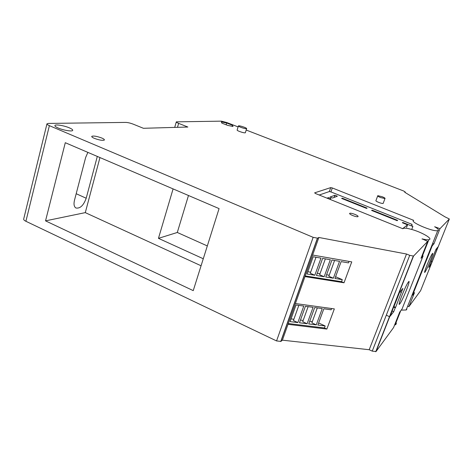 <?xml version="1.0" encoding="UTF-8"?>
<svg xmlns="http://www.w3.org/2000/svg" width="473" height="473" viewBox="0 0 473 473"><rect width="100%" height="100%" fill="white"/><g stroke="black" fill="none" stroke-linecap="round" stroke-linejoin="round"><path stroke-width="0.71" d="M394.559 325.093L395.115 324.904C396.232 324.401 396.557 323.579 396.09 322.438M389.657 316.821L386.323 315.13M423.093 255.946L402.068 308.987L399.697 312.103L393.571 327.582L376.023 351.534L413.532 256.064L427.704 241.384L421.023 258.252L423.093 255.946L422.265 256.372L428.869 239.705C433.765 239.001 420.869 231.669 410.588 229.157C407.294 228.317 404.965 228.039 403.599 228.311L402.825 228.737L315.491 193.51L314.634 192.848L330.733 187.604L332.312 187.958L330.917 191.902L329.344 191.547L319.216 195.012M372.239 351.126L409.724 255.349L406.514 254.019L369.194 349.718L372.239 351.126L376.023 351.534M369.194 349.718L282.393 340.176L280.927 341.405L317.56 238.167L318.873 237.476L282.393 340.176M46.928 123.961L23.709 218.934C23.467 219.649 24.2 220.43 25.909 221.281L276.563 340.932L280.927 341.405M332.312 187.958L413.704 220.353C409.062 221.695 433.032 232.024 437.738 230.641L438.181 230.487C439.039 229.843 437.862 228.595 434.646 226.738L439.996 228.66L449.332 218.987L420.603 290.682L408.897 306.664L407.998 306.273M401.21 310.117L406.147 309.986L406.638 309.685L406.91 308.065M422.046 239.096L422.129 238.877C425.28 239.663 427.527 239.941 428.869 239.705M421.733 256.461L422.265 256.372M406.431 290.132C408.483 284.852 409.352 281.926 409.033 281.364C407.773 282.31 405.355 287.123 401.79 295.814C399.768 301.023 398.91 303.914 399.212 304.482C400.471 303.565 402.878 298.782 406.431 290.132M395.239 307.817L393.702 311.719L390.142 316.218L397.515 296.943L399.49 292.432L402.872 288.435L395.623 307.344L395.239 307.817L393.571 307.089L397.598 296.843M409.724 255.349L413.532 256.064M288.223 323.514L324.437 327.949L326.855 329.066L334.334 308.899L295.406 303.542M326.855 329.066L288.022 324.33M406.514 254.019L318.873 237.476M305.132 275.913L341.536 281.689L344.013 282.777L351.758 261.888L312.635 255.042M344.013 282.777L304.979 276.599M276.563 340.932L313.144 237.334L317.56 238.167M313.144 237.334L49.381 125.664C47.59 124.884 46.78 124.269 46.963 123.808L48.4 123.429L125.871 122.406C127.923 122.495 130.388 123.086 133.274 124.18L143.402 128.289L187.852 127.03L178.64 123.376C176.884 122.661 176.11 122.152 176.317 121.851L221.388 121.147L226.768 122.525L238.108 126.912M219.076 208.611L193.238 290.635L45.538 220.856L65.286 142.704L219.076 208.611M246.197 130.045L403.534 190.95L405.243 191.991L404.734 192.263L444.892 216.8L449.332 218.987M439.996 228.66L433.924 243.879L432.204 245.8L432.115 244.754M408.897 306.664L414.496 292.621L412.515 295.223L432.204 245.8M430.253 260.966C432.103 256.265 432.913 253.699 432.683 253.28C431.772 254.102 429.898 257.968 427.06 264.874C425.227 269.539 424.423 272.076 424.648 272.495C425.558 271.679 427.426 267.836 430.253 260.966M432.05 261.788L430.838 264.803L428.798 267.381L434.646 252.487L436.106 249.129L438.033 246.847L432.269 261.516L431.08 261.392M412.71 294.732L412.551 293.904M330.917 191.902L412.137 224.385C411.404 224.74 411.658 225.438 412.888 226.478L402.807 222.44L402.357 222.765L407.56 224.852L402.618 228.654M411.729 229.464L412.888 226.478M337.373 196.218L334.925 195.243L330.036 197.04L332.531 198.045L337.373 196.218M327.009 198.152L328.481 197.613L330.994 198.625L329.533 199.174M372.139 210.154L371.607 210.438L397.172 220.69L397.639 220.371L372.139 210.154L371.979 210.586M342.275 198.181L367.107 208.138L366.557 208.416L341.654 198.429L342.275 198.181L342.121 198.613M427.704 241.384L422.129 238.877M58.297 128.065C55.779 126.971 54.655 126.108 54.927 125.475C55.465 124.163 64.192 125.605 69.271 127.811C71.855 128.928 72.984 129.803 72.671 130.447C72.109 131.719 63.412 130.3 58.297 128.065M221.352 121.933L221.813 123.11L227.69 125.392L233.029 126.462L232.474 125.262L226.673 123.015L221.352 121.933M383.254 203.148L383.142 203.455C382.326 203.567 380.848 203.219 378.707 202.414C376.449 201.463 375.544 200.83 375.988 200.517L377.679 195.958M245.375 132.647L245.327 132.801C244.393 132.978 242.454 132.535 239.515 131.476C237.724 130.755 236.932 130.258 237.144 129.998L238.386 126.013M94.375 138.364C92.371 137.489 91.508 136.815 91.786 136.33C93.571 135.686 96.888 136.242 101.742 138.01C103.782 138.891 104.651 139.576 104.35 140.061C102.558 140.7 99.235 140.132 94.375 138.364M352.722 215.552C350.126 214.423 349.157 213.66 349.813 213.258C350.848 213.098 352.568 213.483 354.981 214.411C357.588 215.54 358.558 216.309 357.895 216.717C356.855 216.871 355.128 216.48 352.722 215.552M393.702 311.719L391.999 310.968M401.311 292.391L400.004 291.829M395.623 307.344L393.956 306.61L399.561 292.349M393.956 306.61L393.571 307.089M318.631 322.97L325.164 325.974L317.862 325.069L323.828 308.792L331.147 309.791L331.614 308.526M324.437 327.949L325.164 325.974M335.588 276.723L342.292 279.649L334.949 278.473L341.134 261.61L348.489 262.887L349.033 261.409M341.536 281.689L342.292 279.649M201.072 265.773L85.288 212.625L45.538 220.856M85.288 212.625L99.957 157.562M87.872 152.383L85.666 157.438L74.468 200.31C73.575 204.165 74.042 206.719 75.869 207.972C80.073 208.776 83.52 205.53 86.204 198.24L97.302 156.421M433.924 243.879L432.671 243.37M430.838 264.803L429.975 264.442M436.815 249.892L435.94 249.537M432.269 261.516L431.21 261.078M402.807 222.44L402.635 222.878M334.925 195.243L334.145 197.436M328.481 197.613L328.132 198.607M407.56 224.852L406.579 227.401M226.673 123.015L226.129 124.783M232.474 125.262L232.154 126.285M380.529 197.531L384.963 198.589C385.406 198.288 384.49 197.667 382.214 196.721L377.791 195.668C377.348 195.964 378.258 196.585 380.529 197.531M240.816 127.326C243.761 128.39 245.7 128.839 246.628 128.674C246.841 128.419 246.043 127.929 244.234 127.213C241.301 126.155 239.362 125.706 238.433 125.871C238.226 126.125 239.019 126.61 240.816 127.326M316.277 324.874L322.243 308.579L314.681 307.545L308.727 323.94L316.277 324.874L311.878 322.84L317.318 307.905M297.842 322.592L303.772 306.055L296.003 304.99L290.085 321.628L297.842 322.592L293.42 320.534L298.824 305.381M307.125 323.739L313.073 307.326L305.404 306.279L299.468 322.793L307.125 323.739L302.708 321.699L308.136 306.652M333.359 278.219L339.537 261.333L331.94 260.008L325.767 277.001L333.359 278.219L328.847 276.244L334.588 260.469M314.829 275.245L320.978 258.104L313.161 256.744L307.024 273.997L314.829 275.245L310.288 273.252L315.999 257.241M324.159 276.74L330.32 259.73L322.616 258.388L316.461 275.511L324.159 276.74L319.63 274.754L325.359 258.867M203.278 258.755L158.455 238.351L173.094 188.904M309.703 321.244L312.34 321.575M291.055 318.897L293.875 319.251M300.444 320.079L303.169 320.422M326.583 274.76L329.226 275.191M307.834 271.721L310.672 272.182M317.271 273.252L320.014 273.696M207.322 245.93L177.298 232.474L158.455 238.351M177.298 232.474L188.479 195.497M25.909 221.281L49.381 125.664M405.065 192.464L405.243 191.991M76.188 193.717L86.204 198.24M177.493 127.326L178.64 123.376M329.344 191.547L330.733 187.604M395.115 324.904L400.714 310.767M375.722 351.746L413.26 256.177M280.743 341.53L317.389 238.232M406.147 309.986L437.738 230.641M174.708 127.403L176.269 122.004M383.142 203.455L384.963 198.589M245.327 132.801L246.628 128.674M349.642 213.731L349.813 213.258"/></g></svg>
